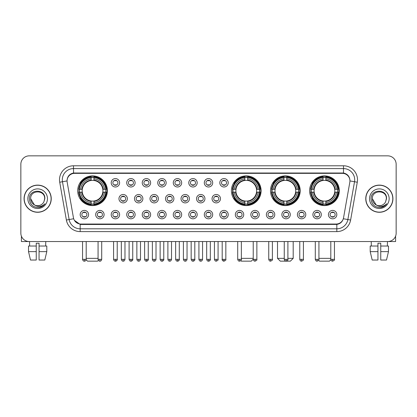 <?xml version="1.0" encoding="UTF-8"?>
<svg xmlns="http://www.w3.org/2000/svg" width="417" height="417" viewBox="0 0 417 417"><rect width="100%" height="100%" fill="white"/><g stroke="black" fill="none" stroke-linecap="round" stroke-linejoin="round"><path stroke-width="0.63" d="M231.409 190.741A14.845 14.845 0 0 0 246.254 205.586A14.845 14.845 0 0 0 261.099 190.741A14.845 14.845 0 0 0 246.254 175.901A14.845 14.845 0 0 0 231.409 190.741M270.508 190.741A14.845 14.845 0 0 0 285.353 205.586A14.845 14.845 0 0 0 300.198 190.741A14.845 14.845 0 0 0 285.353 175.901A14.845 14.845 0 0 0 270.508 190.741M309.607 190.741A14.845 14.845 0 0 0 324.452 205.586A14.845 14.845 0 0 0 339.297 190.741A14.845 14.845 0 0 0 324.452 175.901A14.845 14.845 0 0 0 309.607 190.741M77.703 190.741A14.845 14.845 0 0 0 92.548 205.586A14.845 14.845 0 0 0 107.393 190.741A14.845 14.845 0 0 0 92.548 175.901A14.845 14.845 0 0 0 77.703 190.741M104.088 214.604A4.201 4.201 0 0 1 99.887 218.805A4.201 4.201 0 0 1 95.686 214.604A4.201 4.201 0 0 1 99.887 210.403A4.201 4.201 0 0 1 104.088 214.604M97.364 214.604A2.523 2.523 0 0 0 99.887 217.127A2.523 2.523 0 0 0 102.41 214.604A2.523 2.523 0 0 0 99.887 212.086A2.523 2.523 0 0 0 97.364 214.604M119.606 214.604A4.201 4.201 0 0 1 115.405 218.805A4.201 4.201 0 0 1 111.203 214.604A4.201 4.201 0 0 1 115.405 210.403A4.201 4.201 0 0 1 119.606 214.604M112.882 214.604A2.523 2.523 0 0 0 115.405 217.127A2.523 2.523 0 0 0 117.922 214.604A2.523 2.523 0 0 0 115.405 212.086A2.523 2.523 0 0 0 112.882 214.604M135.118 214.604A4.201 4.201 0 0 1 130.917 218.805A4.201 4.201 0 0 1 126.716 214.604A4.201 4.201 0 0 1 130.917 210.403A4.201 4.201 0 0 1 135.118 214.604M128.4 214.604A2.523 2.523 0 0 0 130.917 217.127A2.523 2.523 0 0 0 133.44 214.604A2.523 2.523 0 0 0 130.917 212.086A2.523 2.523 0 0 0 128.4 214.604M150.636 214.604A4.201 4.201 0 0 1 146.435 218.805A4.201 4.201 0 0 1 142.233 214.604A4.201 4.201 0 0 1 146.435 210.403A4.201 4.201 0 0 1 150.636 214.604M143.917 214.604A2.523 2.523 0 0 0 146.435 217.127A2.523 2.523 0 0 0 148.958 214.604A2.523 2.523 0 0 0 146.435 212.086A2.523 2.523 0 0 0 143.917 214.604M166.154 214.604A4.201 4.201 0 0 1 161.952 218.805A4.201 4.201 0 0 1 157.751 214.604A4.201 4.201 0 0 1 161.952 210.403A4.201 4.201 0 0 1 166.154 214.604M159.43 214.604A2.523 2.523 0 0 0 161.952 217.127A2.523 2.523 0 0 0 164.47 214.604A2.523 2.523 0 0 0 161.952 212.086A2.523 2.523 0 0 0 159.43 214.604M181.671 214.604A4.201 4.201 0 0 1 177.47 218.805A4.201 4.201 0 0 1 173.269 214.604A4.201 4.201 0 0 1 177.47 210.403A4.201 4.201 0 0 1 181.671 214.604M174.947 214.604A2.523 2.523 0 0 0 177.47 217.127A2.523 2.523 0 0 0 179.988 214.604A2.523 2.523 0 0 0 177.47 212.086A2.523 2.523 0 0 0 174.947 214.604M197.184 214.604A4.201 4.201 0 0 1 192.982 218.805A4.201 4.201 0 0 1 188.781 214.604A4.201 4.201 0 0 1 192.982 210.403A4.201 4.201 0 0 1 197.184 214.604M190.465 214.604A2.523 2.523 0 0 0 192.982 217.127A2.523 2.523 0 0 0 195.505 214.604A2.523 2.523 0 0 0 192.982 212.086A2.523 2.523 0 0 0 190.465 214.604M212.701 214.604A4.201 4.201 0 0 1 208.5 218.805A4.201 4.201 0 0 1 204.299 214.604A4.201 4.201 0 0 1 208.5 210.403A4.201 4.201 0 0 1 212.701 214.604M205.977 214.604A2.523 2.523 0 0 0 208.5 217.127A2.523 2.523 0 0 0 211.023 214.604A2.523 2.523 0 0 0 208.5 212.086A2.523 2.523 0 0 0 205.977 214.604M228.219 214.604A4.201 4.201 0 0 1 224.018 218.805A4.201 4.201 0 0 1 219.816 214.604A4.201 4.201 0 0 1 224.018 210.403A4.201 4.201 0 0 1 228.219 214.604M221.495 214.604A2.523 2.523 0 0 0 224.018 217.127A2.523 2.523 0 0 0 226.535 214.604A2.523 2.523 0 0 0 224.018 212.086A2.523 2.523 0 0 0 221.495 214.604M243.731 214.604A4.201 4.201 0 0 1 239.53 218.805A4.201 4.201 0 0 1 235.329 214.604A4.201 4.201 0 0 1 239.53 210.403A4.201 4.201 0 0 1 243.731 214.604M237.012 214.604A2.523 2.523 0 0 0 239.53 217.127A2.523 2.523 0 0 0 242.053 214.604A2.523 2.523 0 0 0 239.53 212.086A2.523 2.523 0 0 0 237.012 214.604M259.249 214.604A4.201 4.201 0 0 1 255.048 218.805A4.201 4.201 0 0 1 250.846 214.604A4.201 4.201 0 0 1 255.048 210.403A4.201 4.201 0 0 1 259.249 214.604M252.53 214.604A2.523 2.523 0 0 0 255.048 217.127A2.523 2.523 0 0 0 257.57 214.604A2.523 2.523 0 0 0 255.048 212.086A2.523 2.523 0 0 0 252.53 214.604M274.767 214.604A4.201 4.201 0 0 1 270.565 218.805A4.201 4.201 0 0 1 266.364 214.604A4.201 4.201 0 0 1 270.565 210.403A4.201 4.201 0 0 1 274.767 214.604M268.042 214.604A2.523 2.523 0 0 0 270.565 217.127A2.523 2.523 0 0 0 273.083 214.604A2.523 2.523 0 0 0 270.565 212.086A2.523 2.523 0 0 0 268.042 214.604M290.284 214.604A4.201 4.201 0 0 1 286.083 218.805A4.201 4.201 0 0 1 281.882 214.604A4.201 4.201 0 0 1 286.083 210.403A4.201 4.201 0 0 1 290.284 214.604M283.56 214.604A2.523 2.523 0 0 0 286.083 217.127A2.523 2.523 0 0 0 288.6 214.604A2.523 2.523 0 0 0 286.083 212.086A2.523 2.523 0 0 0 283.56 214.604M305.797 214.604A4.201 4.201 0 0 1 301.595 218.805A4.201 4.201 0 0 1 297.394 214.604A4.201 4.201 0 0 1 301.595 210.403A4.201 4.201 0 0 1 305.797 214.604M299.078 214.604A2.523 2.523 0 0 0 301.595 217.127A2.523 2.523 0 0 0 304.118 214.604A2.523 2.523 0 0 0 301.595 212.086A2.523 2.523 0 0 0 299.078 214.604M321.314 214.604A4.201 4.201 0 0 1 317.113 218.805A4.201 4.201 0 0 1 312.912 214.604A4.201 4.201 0 0 1 317.113 210.403A4.201 4.201 0 0 1 321.314 214.604M314.59 214.604A2.523 2.523 0 0 0 317.113 217.127A2.523 2.523 0 0 0 319.636 214.604A2.523 2.523 0 0 0 317.113 212.086A2.523 2.523 0 0 0 314.59 214.604M336.832 214.604A4.201 4.201 0 0 1 332.63 218.805A4.201 4.201 0 0 1 328.429 214.604A4.201 4.201 0 0 1 332.63 210.403A4.201 4.201 0 0 1 336.832 214.604M330.108 214.604A2.523 2.523 0 0 0 332.63 217.127A2.523 2.523 0 0 0 335.148 214.604A2.523 2.523 0 0 0 332.63 212.086A2.523 2.523 0 0 0 330.108 214.604M88.571 214.604A4.201 4.201 0 0 1 84.37 218.805A4.201 4.201 0 0 1 80.168 214.604A4.201 4.201 0 0 1 84.37 210.403A4.201 4.201 0 0 1 88.571 214.604M81.852 214.604A2.523 2.523 0 0 0 84.37 217.127A2.523 2.523 0 0 0 86.892 214.604A2.523 2.523 0 0 0 84.37 212.086A2.523 2.523 0 0 0 81.852 214.604M127.362 198.695A4.201 4.201 0 0 1 123.161 202.897A4.201 4.201 0 0 1 118.96 198.695A4.201 4.201 0 0 1 123.161 194.494A4.201 4.201 0 0 1 127.362 198.695M120.638 198.695A2.523 2.523 0 0 0 123.161 201.218A2.523 2.523 0 0 0 125.684 198.695A2.523 2.523 0 0 0 123.161 196.178A2.523 2.523 0 0 0 120.638 198.695M142.88 198.695A4.201 4.201 0 0 1 138.679 202.897A4.201 4.201 0 0 1 134.477 198.695A4.201 4.201 0 0 1 138.679 194.494A4.201 4.201 0 0 1 142.88 198.695M136.156 198.695A2.523 2.523 0 0 0 138.679 201.218A2.523 2.523 0 0 0 141.196 198.695A2.523 2.523 0 0 0 138.679 196.178A2.523 2.523 0 0 0 136.156 198.695M158.392 198.695A4.201 4.201 0 0 1 154.191 202.897A4.201 4.201 0 0 1 149.995 198.695A4.201 4.201 0 0 1 154.191 194.494A4.201 4.201 0 0 1 158.392 198.695M151.673 198.695A2.523 2.523 0 0 0 154.191 201.218A2.523 2.523 0 0 0 156.714 198.695A2.523 2.523 0 0 0 154.191 196.178A2.523 2.523 0 0 0 151.673 198.695M173.91 198.695A4.201 4.201 0 0 1 169.709 202.897A4.201 4.201 0 0 1 165.507 198.695A4.201 4.201 0 0 1 169.709 194.494A4.201 4.201 0 0 1 173.91 198.695M167.191 198.695A2.523 2.523 0 0 0 169.709 201.218A2.523 2.523 0 0 0 172.231 198.695A2.523 2.523 0 0 0 169.709 196.178A2.523 2.523 0 0 0 167.191 198.695M189.427 198.695A4.201 4.201 0 0 1 185.226 202.897A4.201 4.201 0 0 1 181.025 198.695A4.201 4.201 0 0 1 185.226 194.494A4.201 4.201 0 0 1 189.427 198.695M182.703 198.695A2.523 2.523 0 0 0 185.226 201.218A2.523 2.523 0 0 0 187.749 198.695A2.523 2.523 0 0 0 185.226 196.178A2.523 2.523 0 0 0 182.703 198.695M204.945 198.695A4.201 4.201 0 0 1 200.744 202.897A4.201 4.201 0 0 1 196.543 198.695A4.201 4.201 0 0 1 200.744 194.494A4.201 4.201 0 0 1 204.945 198.695M198.221 198.695A2.523 2.523 0 0 0 200.744 201.218A2.523 2.523 0 0 0 203.261 198.695A2.523 2.523 0 0 0 200.744 196.178A2.523 2.523 0 0 0 198.221 198.695M220.457 198.695A4.201 4.201 0 0 1 216.256 202.897A4.201 4.201 0 0 1 212.055 198.695A4.201 4.201 0 0 1 216.256 194.494A4.201 4.201 0 0 1 220.457 198.695M213.739 198.695A2.523 2.523 0 0 0 216.256 201.218A2.523 2.523 0 0 0 218.779 198.695A2.523 2.523 0 0 0 216.256 196.178A2.523 2.523 0 0 0 213.739 198.695M119.606 182.787A4.201 4.201 0 0 1 115.405 186.988A4.201 4.201 0 0 1 111.203 182.787A4.201 4.201 0 0 1 115.405 178.585A4.201 4.201 0 0 1 119.606 182.787M112.882 182.787A2.523 2.523 0 0 0 115.405 185.31A2.523 2.523 0 0 0 117.922 182.787A2.523 2.523 0 0 0 115.405 180.269A2.523 2.523 0 0 0 112.882 182.787M135.118 182.787A4.201 4.201 0 0 1 130.917 186.988A4.201 4.201 0 0 1 126.716 182.787A4.201 4.201 0 0 1 130.917 178.585A4.201 4.201 0 0 1 135.118 182.787M128.4 182.787A2.523 2.523 0 0 0 130.917 185.31A2.523 2.523 0 0 0 133.44 182.787A2.523 2.523 0 0 0 130.917 180.269A2.523 2.523 0 0 0 128.4 182.787M150.636 182.787A4.201 4.201 0 0 1 146.435 186.988A4.201 4.201 0 0 1 142.233 182.787A4.201 4.201 0 0 1 146.435 178.585A4.201 4.201 0 0 1 150.636 182.787M143.917 182.787A2.523 2.523 0 0 0 146.435 185.31A2.523 2.523 0 0 0 148.958 182.787A2.523 2.523 0 0 0 146.435 180.269A2.523 2.523 0 0 0 143.917 182.787M166.154 182.787A4.201 4.201 0 0 1 161.952 186.988A4.201 4.201 0 0 1 157.751 182.787A4.201 4.201 0 0 1 161.952 178.585A4.201 4.201 0 0 1 166.154 182.787M159.43 182.787A2.523 2.523 0 0 0 161.952 185.31A2.523 2.523 0 0 0 164.47 182.787A2.523 2.523 0 0 0 161.952 180.269A2.523 2.523 0 0 0 159.43 182.787M181.671 182.787A4.201 4.201 0 0 1 177.47 186.988A4.201 4.201 0 0 1 173.269 182.787A4.201 4.201 0 0 1 177.47 178.585A4.201 4.201 0 0 1 181.671 182.787M174.947 182.787A2.523 2.523 0 0 0 177.47 185.31A2.523 2.523 0 0 0 179.988 182.787A2.523 2.523 0 0 0 177.47 180.269A2.523 2.523 0 0 0 174.947 182.787M197.184 182.787A4.201 4.201 0 0 1 192.982 186.988A4.201 4.201 0 0 1 188.781 182.787A4.201 4.201 0 0 1 192.982 178.585A4.201 4.201 0 0 1 197.184 182.787M190.465 182.787A2.523 2.523 0 0 0 192.982 185.31A2.523 2.523 0 0 0 195.505 182.787A2.523 2.523 0 0 0 192.982 180.269A2.523 2.523 0 0 0 190.465 182.787M212.701 182.787A4.201 4.201 0 0 1 208.5 186.988A4.201 4.201 0 0 1 204.299 182.787A4.201 4.201 0 0 1 208.5 178.585A4.201 4.201 0 0 1 212.701 182.787M205.977 182.787A2.523 2.523 0 0 0 208.5 185.31A2.523 2.523 0 0 0 211.023 182.787A2.523 2.523 0 0 0 208.5 180.269A2.523 2.523 0 0 0 205.977 182.787M228.219 182.787A4.201 4.201 0 0 1 224.018 186.988A4.201 4.201 0 0 1 219.816 182.787A4.201 4.201 0 0 1 224.018 178.585A4.201 4.201 0 0 1 228.219 182.787M221.495 182.787A2.523 2.523 0 0 0 224.018 185.31A2.523 2.523 0 0 0 226.535 182.787A2.523 2.523 0 0 0 224.018 180.269A2.523 2.523 0 0 0 221.495 182.787M67.179 182.224A7.563 7.563 0 0 1 74.622 173.352L342.378 173.352A7.563 7.563 0 0 1 349.821 182.224L343.551 217.794A7.563 7.563 0 0 1 336.102 224.044L80.898 224.044A7.563 7.563 0 0 1 73.449 217.794L67.179 182.224M79.037 192.143A13.584 13.584 0 0 1 79.037 189.344M310.941 192.143A13.584 13.584 0 0 1 310.941 189.344M271.842 192.143A13.584 13.584 0 0 1 271.842 189.344M232.743 192.143A13.584 13.584 0 0 1 232.743 189.344M24.071 198.695A13.584 13.584 0 0 0 37.655 212.279A13.584 13.584 0 0 0 51.239 198.695A13.584 13.584 0 0 0 37.655 185.112A13.584 13.584 0 0 0 24.071 198.695M365.761 198.695A13.584 13.584 0 0 0 379.345 212.279A13.584 13.584 0 0 0 392.929 198.695A13.584 13.584 0 0 0 379.345 185.112A13.584 13.584 0 0 0 365.761 198.695M67.095 179.795L67.074 180.926L67.095 179.795C67.679 176.068 69.816 173.811 73.501 173.013L343.499 173.013C347.179 173.806 349.316 176.063 349.905 179.795L349.926 180.926M73.501 165.789L343.499 165.789A14.006 14.006 0 0 1 357.286 182.224L350.619 220.035A14.006 14.006 0 0 1 336.827 231.607L80.173 231.607A14.006 14.006 0 0 1 66.381 220.035L59.714 182.224A14.006 14.006 0 0 1 73.501 165.789L73.501 168.588L343.499 168.588A11.202 11.202 0 0 1 354.528 181.739L347.861 219.545A11.202 11.202 0 0 1 336.827 228.808L80.173 228.808A11.202 11.202 0 0 1 69.139 219.545L62.472 181.739A11.202 11.202 0 0 1 73.501 168.588L73.564 173.003M69.113 175.312L71.125 173.79M71.192 173.753L73.147 173.076M336.827 231.607L336.827 224.414C340.157 223.861 342.31 221.969 343.29 218.743C342.315 221.969 340.163 223.856 336.827 224.414L81.044 224.466L80.173 224.414L74.273 220.265M349.18 177.199L349.905 179.795M396.15 164.246A8.403 8.403 0 0 0 387.747 155.849L29.253 155.849A8.403 8.403 0 0 0 20.85 164.246L20.85 233.145A8.403 8.403 0 0 0 29.253 241.547L387.747 241.547A8.403 8.403 0 0 0 396.15 233.145L396.15 164.246L396.15 233.145M343.321 218.748L347.861 219.545L354.528 181.739L357.286 182.224M20.85 164.246L20.85 233.145M387.747 155.849L29.253 155.849M29.253 241.547L387.747 241.547M51.098 198.695A13.443 13.443 0 0 0 37.655 185.252A13.443 13.443 0 0 0 24.212 198.695A13.443 13.443 0 0 0 37.655 212.144A13.443 13.443 0 0 0 51.098 198.695M34.413 204.903L30.655 198.695C30.222 189.667 45.083 189.667 44.655 198.695L43.889 201.885L44.828 198.695C45.521 188.588 29.049 188.833 29.357 198.695C29.915 204.653 33.198 207.583 39.203 207.489C41.653 207.02 43.592 205.769 45.02 203.736C41.794 206.842 38.286 207.249 34.512 204.956A7 7 0 0 0 43.889 201.885L44.655 198.794M34.512 204.956C32.062 203.605 30.775 201.52 30.655 198.695M27.85 198.695A9.805 9.805 0 0 0 37.655 208.5A9.805 9.805 0 0 0 47.455 198.695A9.805 9.805 0 0 0 37.655 188.896A9.805 9.805 0 0 0 27.85 198.695M45.005 203.767L42.518 206.18M42.461 206.217L39.25 207.484M21.408 236.163L21.408 241.547L53.897 241.547M28.518 246.03L28.518 251.633L30.509 260.036L28.518 251.633L28.518 246.03L36.253 246.03L36.253 243.231L39.057 243.231L39.057 246.03L46.793 246.03L46.793 251.633L44.801 260.036L46.793 251.633L39.057 251.633L39.057 246.03L39.057 260.036L44.801 260.036M45.776 241.547L45.656 246.03M36.253 246.03L36.253 260.036L30.509 260.036M28.518 251.633L36.253 251.633M29.534 241.547L29.654 246.03M392.788 198.695A13.443 13.443 0 0 0 379.345 185.252A13.443 13.443 0 0 0 365.902 198.695A13.443 13.443 0 0 0 379.345 212.144A13.443 13.443 0 0 0 392.788 198.695M386.345 198.794L385.579 201.885L386.517 198.695C387.211 188.588 370.739 188.833 371.047 198.695C371.604 204.653 374.888 207.583 380.898 207.489C383.343 207.02 385.282 205.769 386.715 203.736C383.484 206.842 379.981 207.249 376.202 204.956L372.345 198.695C371.917 189.667 386.778 189.667 386.345 198.695L385.579 201.885A7 7 0 0 1 376.202 204.956C373.757 203.605 372.47 201.52 372.345 198.695M369.545 198.695A9.805 9.805 0 0 0 379.345 208.5A9.805 9.805 0 0 0 389.15 198.695A9.805 9.805 0 0 0 379.345 188.896A9.805 9.805 0 0 0 369.545 198.695M386.695 203.767L384.213 206.18M384.156 206.217L380.94 207.484M98.386 260.359L97.588 261.151L87.507 261.151L86.137 259.781M86.194 258.352L98.068 258.352M93.95 204.002L93.95 204.565A13.891 13.891 0 0 0 106.371 192.143L105.809 192.143A13.334 13.334 0 0 1 93.95 204.002L93.95 202.704A12.041 12.041 0 0 0 104.511 192.143L102.817 192.143A10.362 10.362 0 0 0 93.95 180.478L93.95 177.486A13.334 13.334 0 0 1 105.809 189.344L106.371 189.344A13.891 13.891 0 0 0 93.95 176.923L93.95 177.486M79.293 192.143L78.73 192.143A13.891 13.891 0 0 0 91.151 204.565L91.151 204.002A13.334 13.334 0 0 1 79.293 192.143L80.585 192.143A12.041 12.041 0 0 0 91.151 202.704L91.151 201.01A10.362 10.362 0 0 0 102.817 192.143L103.228 192.143A10.774 10.774 0 0 1 93.95 201.427L93.95 202.704M91.151 177.486L91.151 176.923A13.891 13.891 0 0 0 78.73 189.344L79.293 189.344A13.334 13.334 0 0 1 91.151 177.486L91.151 178.784A12.041 12.041 0 0 0 80.585 189.344L82.279 189.344A10.362 10.362 0 0 0 91.151 201.01L91.151 201.427A10.774 10.774 0 0 1 81.868 192.143L80.585 192.143M79.319 192.143A13.302 13.302 0 0 1 79.319 189.344M93.95 177.512A13.302 13.302 0 0 0 91.151 177.512M105.777 189.344A13.302 13.302 0 0 1 105.777 192.143M105.809 189.344L104.511 189.344A12.041 12.041 0 0 0 93.95 178.784M104.511 192.143L105.809 192.143M91.151 202.704L91.151 204.002M102.817 189.344L104.511 189.344M102.817 192.143A10.362 10.362 0 0 1 93.95 201.01L93.95 201.427M91.151 201.01A10.362 10.362 0 0 1 82.279 192.143L81.868 192.143M93.95 203.97A13.302 13.302 0 0 1 91.151 203.97M80.585 189.344L79.293 189.344M91.151 180.457L91.151 178.784M93.95 180.478A10.362 10.362 0 0 0 82.279 189.344L81.868 189.344A10.774 10.774 0 0 1 91.151 180.061M93.95 180.457L93.95 180.061A10.774 10.774 0 0 1 103.228 189.344M80.898 183.183L80.1 183.183A14.564 14.564 0 0 1 107.112 190.741A14.564 14.564 0 0 1 80.1 198.304L80.898 198.304M253.228 259.223L251.295 261.151L241.214 261.151L240.75 260.688M241.354 258.352L253.228 258.352M247.656 204.002L247.656 204.565A13.891 13.891 0 0 0 260.072 192.143L259.51 192.143A13.334 13.334 0 0 1 247.656 204.002L247.656 202.704A12.041 12.041 0 0 0 258.217 192.143L256.523 192.143A10.362 10.362 0 0 0 247.656 180.478L247.656 177.486A13.334 13.334 0 0 1 259.51 189.344L260.072 189.344A13.891 13.891 0 0 0 247.656 176.923L247.656 177.486M232.999 192.143L232.431 192.143A13.891 13.891 0 0 0 244.852 204.565L244.852 204.002A13.334 13.334 0 0 1 232.999 192.143L234.291 192.143A12.041 12.041 0 0 0 244.852 202.704L244.852 201.01A10.362 10.362 0 0 0 256.523 192.143L256.935 192.143A10.774 10.774 0 0 1 247.656 201.427L247.656 202.704M244.852 177.486L244.852 176.923A13.891 13.891 0 0 0 232.431 189.344L232.999 189.344A13.334 13.334 0 0 1 244.852 177.486L244.852 178.784A12.041 12.041 0 0 0 234.291 189.344L235.986 189.344A10.362 10.362 0 0 0 244.852 201.01L244.852 201.427A10.774 10.774 0 0 1 235.574 192.143L234.291 192.143M233.025 192.143A13.302 13.302 0 0 1 233.025 189.344M247.656 177.512A13.302 13.302 0 0 0 244.852 177.512M259.483 189.344A13.302 13.302 0 0 1 259.483 192.143M259.51 189.344L258.217 189.344A12.041 12.041 0 0 0 247.656 178.784M258.217 192.143L259.51 192.143M244.852 202.704L244.852 204.002M256.523 189.344L258.217 189.344M256.523 192.143A10.362 10.362 0 0 1 247.656 201.01L247.656 201.427M244.852 201.01A10.362 10.362 0 0 1 235.986 192.143L235.574 192.143M247.656 203.97A13.302 13.302 0 0 1 244.852 203.97M234.291 189.344L232.999 189.344M244.852 180.457L244.852 178.784M247.656 180.478A10.362 10.362 0 0 0 235.986 189.344L235.574 189.344A10.774 10.774 0 0 1 244.852 180.061M247.656 180.457L247.656 180.061A10.774 10.774 0 0 1 256.935 189.344M234.599 183.183L233.807 183.183A14.564 14.564 0 0 1 260.818 190.741A14.564 14.564 0 0 1 233.807 198.304L234.599 198.304M287.902 258.352L293.193 258.352L290.394 261.151L280.313 261.151L277.508 258.352L284.258 258.352M286.755 204.002L286.755 204.565A13.891 13.891 0 0 0 299.171 192.143L298.608 192.143A13.334 13.334 0 0 1 286.755 204.002L286.755 202.704A12.041 12.041 0 0 0 297.316 192.143L295.622 192.143A10.362 10.362 0 0 0 286.755 180.478L286.755 177.486A13.334 13.334 0 0 1 298.608 189.344L299.171 189.344A13.891 13.891 0 0 0 286.755 176.923L286.755 177.486M272.092 192.143L271.53 192.143A13.891 13.891 0 0 0 283.951 204.565L283.951 204.002A13.334 13.334 0 0 1 272.092 192.143L273.39 192.143A12.041 12.041 0 0 0 283.951 202.704L283.951 201.01A10.362 10.362 0 0 0 295.622 192.143L296.034 192.143A10.774 10.774 0 0 1 286.755 201.427L286.755 202.704M283.951 177.486L283.951 176.923A13.891 13.891 0 0 0 271.53 189.344L272.092 189.344A13.334 13.334 0 0 1 283.951 177.486L283.951 178.784A12.041 12.041 0 0 0 273.39 189.344L275.084 189.344A10.362 10.362 0 0 0 283.951 201.01L283.951 201.427A10.774 10.774 0 0 1 274.673 192.143L273.39 192.143M272.124 192.143A13.302 13.302 0 0 1 272.124 189.344M286.755 177.512A13.302 13.302 0 0 0 283.951 177.512M298.582 189.344A13.302 13.302 0 0 1 298.582 192.143M298.608 189.344L297.316 189.344A12.041 12.041 0 0 0 286.755 178.784M297.316 192.143L298.608 192.143M283.951 202.704L283.951 204.002M295.622 189.344L297.316 189.344M295.622 192.143A10.362 10.362 0 0 1 286.755 201.01L286.755 201.427M283.951 201.01A10.362 10.362 0 0 1 275.084 192.143L274.673 192.143M286.755 203.97A13.302 13.302 0 0 1 283.951 203.97M273.39 189.344L272.092 189.344M283.951 180.457L283.951 178.784M286.755 180.478A10.362 10.362 0 0 0 275.084 189.344L274.673 189.344A10.774 10.774 0 0 1 283.951 180.061M286.755 180.457L286.755 180.061A10.774 10.774 0 0 1 296.034 189.344M273.698 183.183L272.906 183.183A14.564 14.564 0 0 1 299.917 190.741A14.564 14.564 0 0 1 272.906 198.304L273.698 198.304M330.863 259.781L329.493 261.151L319.412 261.151L318.614 260.359M318.932 258.352L330.806 258.352M325.849 204.002L325.849 204.565A13.891 13.891 0 0 0 338.27 192.143L337.707 192.143A13.334 13.334 0 0 1 325.849 204.002L325.849 202.704A12.041 12.041 0 0 0 336.415 192.143L334.721 192.143A10.362 10.362 0 0 0 325.849 180.478L325.849 177.486A13.334 13.334 0 0 1 337.707 189.344L338.27 189.344A13.891 13.891 0 0 0 325.849 176.923L325.849 177.486M311.191 192.143L310.629 192.143A13.891 13.891 0 0 0 323.05 204.565L323.05 204.002A13.334 13.334 0 0 1 311.191 192.143L312.489 192.143A12.041 12.041 0 0 0 323.05 202.704L323.05 201.01A10.362 10.362 0 0 0 334.721 192.143L335.132 192.143A10.774 10.774 0 0 1 325.849 201.427L325.849 202.704M323.05 177.486L323.05 176.923A13.891 13.891 0 0 0 310.629 189.344L311.191 189.344A13.334 13.334 0 0 1 323.05 177.486L323.05 178.784A12.041 12.041 0 0 0 312.489 189.344L314.183 189.344A10.362 10.362 0 0 0 323.05 201.01L323.05 201.427A10.774 10.774 0 0 1 313.772 192.143L312.489 192.143M311.223 192.143A13.302 13.302 0 0 1 311.223 189.344M325.849 177.512A13.302 13.302 0 0 0 323.05 177.512M337.681 189.344A13.302 13.302 0 0 1 337.681 192.143M337.707 189.344L336.415 189.344A12.041 12.041 0 0 0 325.849 178.784M336.415 192.143L337.707 192.143M323.05 202.704L323.05 204.002M334.721 189.344L336.415 189.344M334.721 192.143A10.362 10.362 0 0 1 325.849 201.01L325.849 201.427M323.05 201.01A10.362 10.362 0 0 1 314.183 192.143L313.772 192.143M325.849 203.97A13.302 13.302 0 0 1 323.05 203.97M312.489 189.344L311.191 189.344M323.05 180.457L323.05 178.784M325.849 180.478A10.362 10.362 0 0 0 314.183 189.344L313.772 189.344A10.774 10.774 0 0 1 323.05 180.061M325.849 180.457L325.849 180.061A10.774 10.774 0 0 1 335.132 189.344M312.797 183.183L312.005 183.183A14.564 14.564 0 0 1 339.016 190.741A14.564 14.564 0 0 1 312.005 198.304L312.797 198.304M114.566 185.164L114.566 184.767A2.148 2.148 0 0 0 116.244 184.767L116.244 185.164M116.244 180.415L116.244 180.811A2.148 2.148 0 0 0 114.566 180.811L114.566 180.415M130.078 185.164L130.078 184.767A2.148 2.148 0 0 0 131.762 184.767L131.762 185.164M131.762 180.415L131.762 180.811A2.148 2.148 0 0 0 130.078 180.811L130.078 180.415M145.596 185.164L145.596 184.767A2.148 2.148 0 0 0 147.274 184.767L147.274 185.164M147.274 180.415L147.274 180.811A2.148 2.148 0 0 0 145.596 180.811L145.596 180.415M161.113 185.164L161.113 184.767A2.148 2.148 0 0 0 162.792 184.767L162.792 185.164M162.792 180.415L162.792 180.811A2.148 2.148 0 0 0 161.113 180.811L161.113 180.415M176.626 185.164L176.626 184.767A2.148 2.148 0 0 0 178.309 184.767L178.309 185.164M178.309 180.415L178.309 180.811A2.148 2.148 0 0 0 176.626 180.811L176.626 180.415M192.143 185.164L192.143 184.767A2.148 2.148 0 0 0 193.822 184.767L193.822 185.164M193.822 180.415L193.822 180.811A2.148 2.148 0 0 0 192.143 180.811L192.143 180.415M207.661 185.164L207.661 184.767A2.148 2.148 0 0 0 209.339 184.767L209.339 185.164M209.339 180.415L209.339 180.811A2.148 2.148 0 0 0 207.661 180.811L207.661 180.415M223.178 185.164L223.178 184.767A2.148 2.148 0 0 0 224.857 184.767L224.857 185.164M224.857 180.415L224.857 180.811A2.148 2.148 0 0 0 223.178 180.811L223.178 180.415M122.322 201.072L122.322 200.676A2.148 2.148 0 0 0 124 200.676L124 201.072M124 196.318L124 196.72A2.148 2.148 0 0 0 122.322 196.72L122.322 196.318M137.839 201.072L137.839 200.676A2.148 2.148 0 0 0 139.518 200.676L139.518 201.072M139.518 196.318L139.518 196.72A2.148 2.148 0 0 0 137.839 196.72L137.839 196.318M153.352 201.072L153.352 200.676A2.148 2.148 0 0 0 155.035 200.676L155.035 201.072M155.035 196.318L155.035 196.72A2.148 2.148 0 0 0 153.352 196.72L153.352 196.318M168.869 201.072L168.869 200.676A2.148 2.148 0 0 0 170.548 200.676L170.548 201.072M170.548 196.318L170.548 196.72A2.148 2.148 0 0 0 168.869 196.72L168.869 196.318M184.387 201.072L184.387 200.676A2.148 2.148 0 0 0 186.065 200.676L186.065 201.072M186.065 196.318L186.065 196.72A2.148 2.148 0 0 0 184.387 196.72L184.387 196.318M199.899 201.072L199.899 200.676A2.148 2.148 0 0 0 201.583 200.676L201.583 201.072M201.583 196.318L201.583 196.72A2.148 2.148 0 0 0 199.899 196.72L199.899 196.318M215.417 201.072L215.417 200.676A2.148 2.148 0 0 0 217.101 200.676L217.101 201.072M217.101 196.318L217.101 196.72A2.148 2.148 0 0 0 215.417 196.72L215.417 196.318M83.53 216.981L83.53 216.585A2.148 2.148 0 0 0 85.209 216.585L85.209 216.981M85.209 212.227L85.209 212.628A2.148 2.148 0 0 0 83.53 212.628L83.53 212.227M395.592 236.163L395.592 241.547L363.103 241.547M370.207 246.03L370.207 251.633L372.199 260.036L370.207 251.633L370.207 246.03L377.943 246.03L377.943 243.231L380.747 243.231L380.747 246.03L388.482 246.03L388.482 251.633L386.491 260.036L388.482 251.633L380.747 251.633L380.747 246.03M387.466 241.547L387.346 246.03M377.943 246.03L377.943 260.036L372.199 260.036M370.207 251.633L377.943 251.633M386.491 260.036L380.747 260.036L380.747 251.633M371.224 241.547L371.344 246.03M99.048 216.981L99.048 216.585A2.148 2.148 0 0 0 100.726 216.585L100.726 216.981M100.726 212.227L100.726 212.628A2.148 2.148 0 0 0 99.048 212.628L99.048 212.227M114.566 216.981L114.566 216.585A2.148 2.148 0 0 0 116.244 216.585L116.244 216.981M116.244 212.227L116.244 212.628A2.148 2.148 0 0 0 114.566 212.628L114.566 212.227M130.078 216.981L130.078 216.585A2.148 2.148 0 0 0 131.762 216.585L131.762 216.981M131.762 212.227L131.762 212.628A2.148 2.148 0 0 0 130.078 212.628L130.078 212.227M145.596 216.981L145.596 216.585A2.148 2.148 0 0 0 147.274 216.585L147.274 216.981M147.274 212.227L147.274 212.628A2.148 2.148 0 0 0 145.596 212.628L145.596 212.227M161.113 216.981L161.113 216.585A2.148 2.148 0 0 0 162.792 216.585L162.792 216.981M162.792 212.227L162.792 212.628A2.148 2.148 0 0 0 161.113 212.628L161.113 212.227M176.626 216.981L176.626 216.585A2.148 2.148 0 0 0 178.309 216.585L178.309 216.981M178.309 212.227L178.309 212.628A2.148 2.148 0 0 0 176.626 212.628L176.626 212.227M192.143 216.981L192.143 216.585A2.148 2.148 0 0 0 193.822 216.585L193.822 216.981M193.822 212.227L193.822 212.628A2.148 2.148 0 0 0 192.143 212.628L192.143 212.227M207.661 216.981L207.661 216.585A2.148 2.148 0 0 0 209.339 216.585L209.339 216.981M209.339 212.227L209.339 212.628A2.148 2.148 0 0 0 207.661 212.628L207.661 212.227M223.178 216.981L223.178 216.585A2.148 2.148 0 0 0 224.857 216.585L224.857 216.981M224.857 212.227L224.857 212.628A2.148 2.148 0 0 0 223.178 212.628L223.178 212.227M238.691 216.981L238.691 216.585A2.148 2.148 0 0 0 240.374 216.585L240.374 216.981M240.374 212.227L240.374 212.628A2.148 2.148 0 0 0 238.691 212.628L238.691 212.227M254.208 216.981L254.208 216.585A2.148 2.148 0 0 0 255.887 216.585L255.887 216.981M255.887 212.227L255.887 212.628A2.148 2.148 0 0 0 254.208 212.628L254.208 212.227M269.726 216.981L269.726 216.585A2.148 2.148 0 0 0 271.404 216.585L271.404 216.981M271.404 212.227L271.404 212.628A2.148 2.148 0 0 0 269.726 212.628L269.726 212.227M285.238 216.981L285.238 216.585A2.148 2.148 0 0 0 286.922 216.585L286.922 216.981M286.922 212.227L286.922 212.628A2.148 2.148 0 0 0 285.238 212.628L285.238 212.227M300.756 216.981L300.756 216.585A2.148 2.148 0 0 0 302.434 216.585L302.434 216.981M302.434 212.227L302.434 212.628A2.148 2.148 0 0 0 300.756 212.628L300.756 212.227M316.274 216.981L316.274 216.585A2.148 2.148 0 0 0 317.952 216.585L317.952 216.981M317.952 212.227L317.952 212.628A2.148 2.148 0 0 0 316.274 212.628L316.274 212.227M331.791 216.981L331.791 216.585A2.148 2.148 0 0 0 333.47 216.585L333.47 216.981M333.47 212.227L333.47 212.628A2.148 2.148 0 0 0 331.791 212.628L331.791 212.227M343.499 165.789L343.499 173.013M59.714 182.224L62.472 181.739A11.202 11.202 0 0 1 62.3 179.795M62.472 181.739L67.064 180.926M80.173 231.607L80.173 224.414M66.381 220.035L73.679 218.748M349.936 180.926L354.528 181.739M347.861 219.545L350.619 220.035M91.151 204.101A13.427 13.427 0 0 0 93.95 204.101M105.902 192.143A13.427 13.427 0 0 0 105.902 189.344M93.95 177.387A13.427 13.427 0 0 0 91.151 177.387M244.852 204.101A13.427 13.427 0 0 0 247.656 204.101M259.609 192.143A13.427 13.427 0 0 0 259.609 189.344M247.656 177.387A13.427 13.427 0 0 0 244.852 177.387M283.951 204.101A13.427 13.427 0 0 0 286.755 204.101M298.708 192.143A13.427 13.427 0 0 0 298.708 189.344M286.755 177.387A13.427 13.427 0 0 0 283.951 177.387M323.05 204.101A13.427 13.427 0 0 0 325.849 204.101M337.806 192.143A13.427 13.427 0 0 0 337.806 189.344M325.849 177.387A13.427 13.427 0 0 0 323.05 177.387M123.161 259.332L121.342 259.332C121.66 260.63 122.264 261.24 123.161 261.151L123.161 259.332L124.98 259.332L124.98 241.547M138.679 259.332L136.859 259.332C137.172 260.63 137.782 261.24 138.679 261.151L138.679 259.332L140.498 259.332L140.498 241.547M154.191 259.332L152.372 259.332C152.69 260.63 153.3 261.24 154.191 261.151L154.191 259.332L156.015 259.332L156.015 241.547M169.709 259.332L167.889 259.332C168.207 260.63 168.812 261.24 169.709 261.151L169.709 259.332L171.528 259.332L171.528 241.547M185.226 259.332L183.407 259.332C183.725 260.63 184.33 261.24 185.226 261.151L185.226 259.332L187.045 259.332L187.045 241.547M200.744 259.332L198.919 259.332C199.237 260.63 199.847 261.24 200.744 261.151L200.744 259.332L202.563 259.332L202.563 241.547M216.256 259.332L214.437 259.332C214.755 260.63 215.36 261.24 216.256 261.151L216.256 259.332L218.081 259.332L218.081 241.547M84.37 259.332L82.55 259.332C82.868 260.63 83.473 261.24 84.37 261.151L84.37 259.332L86.194 259.332L86.194 241.547M99.887 259.332L98.068 259.332C98.386 260.63 98.991 261.24 99.887 261.151L99.887 259.332L101.706 259.332L101.706 241.547M115.405 259.332L113.58 259.332C113.898 260.63 114.508 261.24 115.405 261.151L115.405 259.332L117.224 259.332C117.594 259.916 116.984 260.521 115.405 261.151C116.301 261.24 116.906 260.63 117.224 259.332L117.224 241.547M130.917 259.332L129.098 259.332C129.416 260.63 130.026 261.24 130.917 261.151L130.917 259.332L132.742 259.332C133.112 259.916 132.502 260.521 130.917 261.151C131.814 261.24 132.424 260.63 132.742 259.332L132.742 241.547M146.435 259.332L144.616 259.332C144.934 260.63 145.538 261.24 146.435 261.151L146.435 259.332L148.254 259.332C148.624 259.916 148.019 260.521 146.435 261.151C147.331 261.24 147.936 260.63 148.254 259.332L148.254 241.547M161.952 259.332L160.133 259.332C160.451 260.63 161.056 261.24 161.952 261.151L161.952 259.332L163.772 259.332C164.142 259.916 163.537 260.521 161.952 261.151C162.849 261.24 163.454 260.63 163.772 259.332L163.772 241.547M177.47 259.332L175.646 259.332C175.964 260.63 176.573 261.24 177.47 261.151L177.47 259.332L179.289 259.332C179.659 259.916 179.049 260.521 177.47 261.151C178.361 261.24 178.971 260.63 179.289 259.332L179.289 241.547M192.982 259.332L191.163 259.332C191.481 260.63 192.086 261.24 192.982 261.151L192.982 259.332L194.807 259.332C195.172 259.916 194.567 260.521 192.982 261.151C193.879 261.24 194.489 260.63 194.807 259.332L194.807 241.547M208.5 259.332L206.681 259.332L206.681 241.547L206.681 259.332C206.999 260.63 207.603 261.24 208.5 261.151L208.5 259.332L210.319 259.332C210.689 259.916 210.085 260.521 208.5 261.151C209.397 261.24 210.001 260.63 210.319 259.332L210.319 241.547M224.018 259.332L222.193 259.332C221.828 259.916 222.433 260.521 224.018 261.151L224.018 259.332L225.837 259.332L225.837 241.547M239.53 259.332L237.711 259.332C238.029 260.63 238.639 261.24 239.53 261.151L239.53 259.332L241.354 259.332L241.354 241.547M255.048 259.332L253.228 259.332C253.546 260.63 254.151 261.24 255.048 261.151L255.048 259.332L256.867 259.332L256.867 241.547M270.565 259.332L268.746 259.332C269.064 260.63 269.669 261.24 270.565 261.151L270.565 259.332L272.384 259.332L272.384 241.547M286.083 259.332L284.258 259.332C284.576 260.63 285.186 261.24 286.083 261.151L286.083 259.332L287.902 259.332L287.902 241.547M301.595 259.332L299.776 259.332C300.094 260.63 300.699 261.24 301.595 261.151L301.595 259.332L303.42 259.332L303.42 241.547M317.113 259.332L315.294 259.332C315.612 260.63 316.216 261.24 317.113 261.151L317.113 259.332L318.932 259.332L318.932 241.547M332.63 259.332L330.806 259.332C331.124 260.63 331.734 261.24 332.63 261.151L332.63 259.332L334.45 259.332L334.45 241.547M293.193 241.547L293.193 258.352M277.508 241.547L277.508 258.352M222.193 259.332L222.193 241.547L222.193 259.332C222.511 260.63 223.121 261.24 224.018 261.151C225.597 260.521 226.207 259.916 225.837 259.332M121.342 259.332L121.342 241.547M124.98 259.332C124.662 260.63 124.058 261.24 123.161 261.151M136.859 259.332L136.859 241.547M140.498 259.332C140.18 260.63 139.575 261.24 138.679 261.151M152.372 259.332L152.372 241.547M156.015 259.332C155.697 260.63 155.088 261.24 154.191 261.151M167.889 259.332L167.889 241.547M171.528 259.332C171.215 260.63 170.605 261.24 169.709 261.151M183.407 259.332L183.407 241.547M187.045 259.332C186.727 260.63 186.123 261.24 185.226 261.151M198.919 259.332L198.919 241.547M202.563 259.332C202.245 260.63 201.64 261.24 200.744 261.151M214.437 259.332L214.437 241.547M218.081 259.332C218.445 259.916 217.841 260.521 216.256 261.151M82.55 259.332L82.55 241.547M86.194 259.332C85.876 260.63 85.266 261.24 84.37 261.151M98.068 259.332L98.068 241.547M101.706 259.332C101.388 260.63 100.784 261.24 99.887 261.151M113.58 259.332L113.58 241.547M129.098 259.332L129.098 241.547M144.616 259.332L144.616 241.547M160.133 259.332L160.133 241.547M175.646 259.332L175.646 241.547M191.163 259.332L191.163 241.547M237.711 259.332L237.711 241.547M241.354 259.332C241.724 259.916 241.115 260.521 239.53 261.151M253.228 259.332L253.228 241.547M256.867 259.332C257.237 259.916 256.632 260.521 255.048 261.151M268.746 259.332L268.746 241.547M272.384 259.332C272.754 259.916 272.15 260.521 270.565 261.151M284.258 259.332L284.258 241.547M287.902 259.332C288.272 259.916 287.662 260.521 286.083 261.151M299.776 259.332L299.776 241.547M303.42 259.332C303.784 259.916 303.18 260.521 301.595 261.151M315.294 259.332L315.294 241.547M318.932 259.332C319.302 259.916 318.697 260.521 317.113 261.151M330.806 259.332L330.806 241.547M334.45 259.332C334.82 259.916 334.21 260.521 332.63 261.151"/></g></svg>
